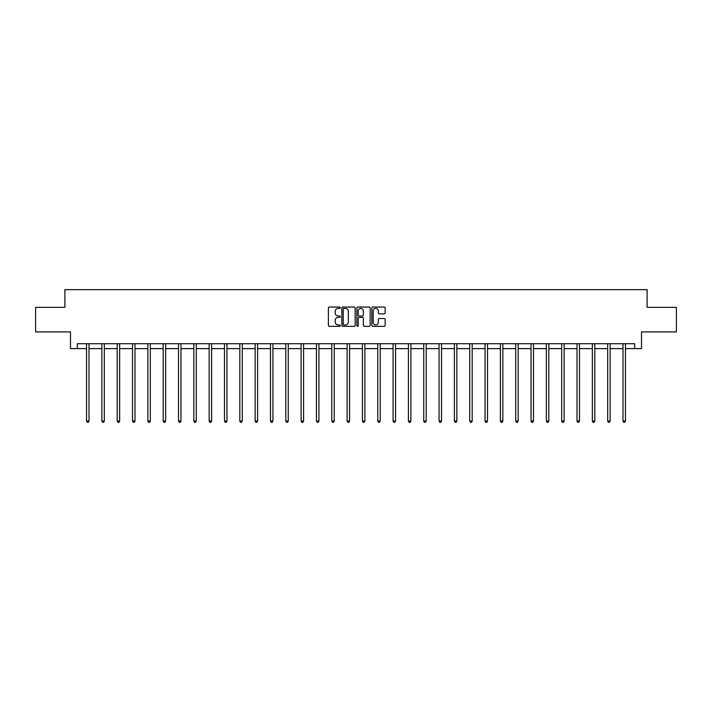 <?xml version="1.0" encoding="UTF-8"?>
<svg xmlns="http://www.w3.org/2000/svg" width="712" height="712" viewBox="0 0 712 712"><rect width="100%" height="100%" fill="white"/><g stroke="black" fill="none" stroke-linecap="round" stroke-linejoin="round"><path stroke-width="1.07" d="M340.283 307.718A0.676 0.676 0 0 0 339.606 307.041L329.362 307.041A0.961 0.961 0 0 0 328.392 308.011L328.392 325.366A0.961 0.961 0 0 0 329.362 326.336L339.606 326.336A0.676 0.676 0 0 0 340.283 325.66A0.676 0.676 0 0 0 339.606 324.983L338.28 324.983A3.088 3.088 0 0 1 335.192 321.895L335.192 320.453A3.088 3.088 0 0 1 338.28 317.365L339.606 317.365A0.676 0.676 0 0 0 340.283 316.689A0.676 0.676 0 0 0 339.606 316.012L338.28 316.012A3.088 3.088 0 0 1 335.192 312.924L335.192 311.482A3.088 3.088 0 0 1 338.28 308.394L339.606 308.394A0.676 0.676 0 0 0 340.283 307.718M384.186 313.841A0.961 0.961 0 0 0 385.147 312.88L385.147 308.011A0.961 0.961 0 0 0 384.186 307.041L372.803 307.041A0.961 0.961 0 0 0 371.842 308.011L371.842 325.366A0.961 0.961 0 0 0 372.803 326.336L384.186 326.336A0.961 0.961 0 0 0 385.147 325.366L385.147 319.483A0.961 0.961 0 0 0 384.186 318.522L379.318 318.522A0.961 0.961 0 0 0 378.348 319.483L378.348 322.403A2.581 2.581 0 0 1 375.767 324.983A2.581 2.581 0 0 1 373.195 322.403L373.195 310.975A2.581 2.581 0 0 1 375.767 308.394A2.581 2.581 0 0 1 378.348 310.975L378.348 312.88A0.961 0.961 0 0 0 379.318 313.841L384.186 313.841M77.359 348.622L77.359 343.709L634.641 343.709L634.641 348.622L641.521 348.622L641.521 331.917L676.4 331.917L676.4 307.353L647.119 307.353L647.119 289.668L64.881 289.668L64.881 307.353L35.6 307.353L35.6 331.917L70.479 331.917L70.479 348.622L86.544 348.622M355.155 308.011A0.961 0.961 0 0 0 354.193 307.041L342.81 307.041A0.961 0.961 0 0 0 341.849 308.011L341.849 325.366A0.961 0.961 0 0 0 342.81 326.336L354.193 326.336A0.961 0.961 0 0 0 355.155 325.366L355.155 308.011M357.807 307.041L369.19 307.041A0.961 0.961 0 0 1 370.151 308.011L370.151 325.366A0.961 0.961 0 0 1 369.19 326.336L364.322 326.336A0.961 0.961 0 0 1 363.351 325.366L363.351 318.326A0.961 0.961 0 0 0 362.39 317.365L359.16 317.365A0.961 0.961 0 0 0 358.198 318.326L358.198 325.66A0.676 0.676 0 0 1 357.522 326.336A0.676 0.676 0 0 1 356.846 325.66L356.846 308.011A0.961 0.961 0 0 1 357.807 307.041M89 348.622L101.869 348.622M104.326 348.622L117.195 348.622M119.652 348.622L132.53 348.622M134.986 348.622L147.856 348.622M150.312 348.622L163.181 348.622M165.638 348.622L178.507 348.622M180.964 348.622L193.833 348.622M196.29 348.622L209.159 348.622M211.615 348.622L224.494 348.622M226.95 348.622L239.819 348.622M242.276 348.622L255.145 348.622M257.602 348.622L270.471 348.622M272.927 348.622L285.797 348.622M288.253 348.622L301.123 348.622M303.579 348.622L316.457 348.622M318.914 348.622L331.783 348.622M334.24 348.622L347.109 348.622M349.565 348.622L362.435 348.622M364.891 348.622L377.76 348.622M380.217 348.622L393.086 348.622M395.543 348.622L408.421 348.622M410.877 348.622L423.747 348.622M426.203 348.622L439.073 348.622M441.529 348.622L454.398 348.622M456.855 348.622L469.724 348.622M472.181 348.622L485.05 348.622M487.506 348.622L500.385 348.622M502.841 348.622L515.711 348.622M518.167 348.622L531.036 348.622M533.493 348.622L546.362 348.622M548.818 348.622L561.688 348.622M564.144 348.622L577.014 348.622M579.47 348.622L592.348 348.622M594.805 348.622L607.674 348.622M610.131 348.622L623 348.622M625.456 348.622L634.641 348.622M343.869 308.394A0.676 0.676 0 0 0 343.202 309.07L343.202 324.307A0.676 0.676 0 0 0 343.869 324.983L345.267 324.983A3.088 3.088 0 0 0 348.355 321.895L348.355 311.482A3.088 3.088 0 0 0 345.267 308.394L343.869 308.394M363.351 311.019A2.581 2.581 0 0 0 360.77 308.447A2.581 2.581 0 0 0 358.198 311.019L358.198 315.051A0.961 0.961 0 0 0 359.16 316.012L362.39 316.012A0.961 0.961 0 0 0 363.351 315.051L363.351 311.019M89.125 343.709L89.071 343.852A0.979 0.979 0 0 0 89 344.216L89 421.05L86.544 421.05L86.544 344.216A0.979 0.979 0 0 0 86.472 343.852L86.419 343.709M89 421.05L88.261 422.332L87.282 422.332L86.544 421.05M104.459 343.709L104.397 343.852A0.979 0.979 0 0 0 104.326 344.216L104.326 421.05L101.869 421.05L101.869 344.216A0.979 0.979 0 0 0 101.798 343.852L101.745 343.709M104.326 421.05L103.587 422.332L102.608 422.332L101.869 421.05M119.785 343.709L119.723 343.852A0.979 0.979 0 0 0 119.652 344.216L119.652 421.05L117.195 421.05L117.195 344.216A0.979 0.979 0 0 0 117.124 343.852L117.071 343.709M119.652 421.05L118.922 422.332L117.934 422.332L117.195 421.05M135.111 343.709L135.049 343.852A0.979 0.979 0 0 0 134.986 344.216L134.986 421.05L132.53 421.05L132.53 344.216A0.979 0.979 0 0 0 132.459 343.852L132.396 343.709M134.986 421.05L134.248 422.332L133.26 422.332L132.53 421.05M150.437 343.709L150.383 343.852A0.979 0.979 0 0 0 150.312 344.216L150.312 421.05L147.856 421.05L147.856 344.216A0.979 0.979 0 0 0 147.785 343.852L147.722 343.709M150.312 421.05L149.573 422.332L148.585 422.332L147.856 421.05M165.762 343.709L165.709 343.852A0.979 0.979 0 0 0 165.638 344.216L165.638 421.05L163.181 421.05L163.181 344.216A0.979 0.979 0 0 0 163.11 343.852L163.048 343.709M165.638 421.05L164.899 422.332L163.92 422.332L163.181 421.05M181.097 343.709L181.035 343.852A0.979 0.979 0 0 0 180.964 344.216L180.964 421.05L178.507 421.05L178.507 344.216A0.979 0.979 0 0 0 178.436 343.852L178.383 343.709M180.964 421.05L180.225 422.332L179.246 422.332L178.507 421.05M196.423 343.709L196.361 343.852A0.979 0.979 0 0 0 196.29 344.216L196.29 421.05L193.833 421.05L193.833 344.216A0.979 0.979 0 0 0 193.762 343.852L193.709 343.709M196.29 421.05L195.551 422.332L194.572 422.332L193.833 421.05M211.749 343.709L211.686 343.852A0.979 0.979 0 0 0 211.615 344.216L211.615 421.05L209.159 421.05L209.159 344.216A0.979 0.979 0 0 0 209.088 343.852L209.034 343.709M211.615 421.05L210.885 422.332L209.898 422.332L209.159 421.05M227.075 343.709L227.021 343.852A0.979 0.979 0 0 0 226.95 344.216L226.95 421.05L224.494 421.05L224.494 344.216A0.979 0.979 0 0 0 224.422 343.852L224.36 343.709M226.95 421.05L226.211 422.332L225.223 422.332L224.494 421.05M242.4 343.709L242.347 343.852A0.979 0.979 0 0 0 242.276 344.216L242.276 421.05L239.819 421.05L239.819 344.216A0.979 0.979 0 0 0 239.748 343.852L239.686 343.709M242.276 421.05L241.537 422.332L240.558 422.332L239.819 421.05M257.726 343.709L257.673 343.852A0.979 0.979 0 0 0 257.602 344.216L257.602 421.05L255.145 421.05L255.145 344.216A0.979 0.979 0 0 0 255.074 343.852L255.012 343.709M257.602 421.05L256.863 422.332L255.884 422.332L255.145 421.05M273.061 343.709L272.999 343.852A0.979 0.979 0 0 0 272.927 344.216L272.927 421.05L270.471 421.05L270.471 344.216A0.979 0.979 0 0 0 270.4 343.852L270.346 343.709M272.927 421.05L272.189 422.332L271.21 422.332L270.471 421.05M288.387 343.709L288.324 343.852A0.979 0.979 0 0 0 288.253 344.216L288.253 421.05L285.797 421.05L285.797 344.216A0.979 0.979 0 0 0 285.726 343.852L285.672 343.709M288.253 421.05L287.514 422.332L286.536 422.332L285.797 421.05M303.712 343.709L303.65 343.852A0.979 0.979 0 0 0 303.579 344.216L303.579 421.05L301.123 421.05L301.123 344.216A0.979 0.979 0 0 0 301.051 343.852L300.998 343.709M303.579 421.05L302.849 422.332L301.861 422.332L301.123 421.05M319.038 343.709L318.985 343.852A0.979 0.979 0 0 0 318.914 344.216L318.914 421.05L316.457 421.05L316.457 344.216A0.979 0.979 0 0 0 316.386 343.852L316.324 343.709M318.914 421.05L318.175 422.332L317.187 422.332L316.457 421.05M334.364 343.709L334.311 343.852A0.979 0.979 0 0 0 334.24 344.216L334.24 421.05L331.783 421.05L331.783 344.216A0.979 0.979 0 0 0 331.712 343.852L331.65 343.709M334.24 421.05L333.501 422.332L332.522 422.332L331.783 421.05M349.69 343.709L349.637 343.852A0.979 0.979 0 0 0 349.565 344.216L349.565 421.05L347.109 421.05L347.109 344.216A0.979 0.979 0 0 0 347.038 343.852L346.975 343.709M349.565 421.05L348.827 422.332L347.848 422.332L347.109 421.05M365.025 343.709L364.962 343.852A0.979 0.979 0 0 0 364.891 344.216L364.891 421.05L362.435 421.05L362.435 344.216A0.979 0.979 0 0 0 362.363 343.852L362.31 343.709M364.891 421.05L364.152 422.332L363.173 422.332L362.435 421.05M380.35 343.709L380.288 343.852A0.979 0.979 0 0 0 380.217 344.216L380.217 421.05L377.76 421.05L377.76 344.216A0.979 0.979 0 0 0 377.689 343.852L377.636 343.709M380.217 421.05L379.478 422.332L378.499 422.332L377.76 421.05M395.676 343.709L395.614 343.852A0.979 0.979 0 0 0 395.543 344.216L395.543 421.05L393.086 421.05L393.086 344.216A0.979 0.979 0 0 0 393.015 343.852L392.962 343.709M395.543 421.05L394.813 422.332L393.825 422.332L393.086 421.05M411.002 343.709L410.949 343.852A0.979 0.979 0 0 0 410.877 344.216L410.877 421.05L408.421 421.05L408.421 344.216A0.979 0.979 0 0 0 408.35 343.852L408.288 343.709M410.877 421.05L410.139 422.332L409.151 422.332L408.421 421.05M426.328 343.709L426.274 343.852A0.979 0.979 0 0 0 426.203 344.216L426.203 421.05L423.747 421.05L423.747 344.216A0.979 0.979 0 0 0 423.676 343.852L423.613 343.709M426.203 421.05L425.465 422.332L424.486 422.332L423.747 421.05M441.654 343.709L441.6 343.852A0.979 0.979 0 0 0 441.529 344.216L441.529 421.05L439.073 421.05L439.073 344.216A0.979 0.979 0 0 0 439.001 343.852L438.939 343.709M441.529 421.05L440.79 422.332L439.811 422.332L439.073 421.05M456.988 343.709L456.926 343.852A0.979 0.979 0 0 0 456.855 344.216L456.855 421.05L454.398 421.05L454.398 344.216A0.979 0.979 0 0 0 454.327 343.852L454.274 343.709M456.855 421.05L456.116 422.332L455.137 422.332L454.398 421.05M472.314 343.709L472.252 343.852A0.979 0.979 0 0 0 472.181 344.216L472.181 421.05L469.724 421.05L469.724 344.216A0.979 0.979 0 0 0 469.653 343.852L469.6 343.709M472.181 421.05L471.442 422.332L470.463 422.332L469.724 421.05M487.64 343.709L487.578 343.852A0.979 0.979 0 0 0 487.506 344.216L487.506 421.05L485.05 421.05L485.05 344.216A0.979 0.979 0 0 0 484.979 343.852L484.925 343.709M487.506 421.05L486.777 422.332L485.789 422.332L485.05 421.05M502.966 343.709L502.912 343.852A0.979 0.979 0 0 0 502.841 344.216L502.841 421.05L500.385 421.05L500.385 344.216A0.979 0.979 0 0 0 500.313 343.852L500.251 343.709M502.841 421.05L502.102 422.332L501.114 422.332L500.385 421.05M518.292 343.709L518.238 343.852A0.979 0.979 0 0 0 518.167 344.216L518.167 421.05L515.711 421.05L515.711 344.216A0.979 0.979 0 0 0 515.639 343.852L515.577 343.709M518.167 421.05L517.428 422.332L516.449 422.332L515.711 421.05M533.617 343.709L533.564 343.852A0.979 0.979 0 0 0 533.493 344.216L533.493 421.05L531.036 421.05L531.036 344.216A0.979 0.979 0 0 0 530.965 343.852L530.903 343.709M533.493 421.05L532.754 422.332L531.775 422.332L531.036 421.05M548.952 343.709L548.89 343.852A0.979 0.979 0 0 0 548.818 344.216L548.818 421.05L546.362 421.05L546.362 344.216A0.979 0.979 0 0 0 546.291 343.852L546.237 343.709M548.818 421.05L548.08 422.332L547.101 422.332L546.362 421.05M564.278 343.709L564.216 343.852A0.979 0.979 0 0 0 564.144 344.216L564.144 421.05L561.688 421.05L561.688 344.216A0.979 0.979 0 0 0 561.617 343.852L561.563 343.709M564.144 421.05L563.414 422.332L562.427 422.332L561.688 421.05M579.604 343.709L579.541 343.852A0.979 0.979 0 0 0 579.47 344.216L579.47 421.05L577.014 421.05L577.014 344.216A0.979 0.979 0 0 0 576.951 343.852L576.889 343.709M579.47 421.05L578.74 422.332L577.752 422.332L577.014 421.05M594.929 343.709L594.876 343.852A0.979 0.979 0 0 0 594.805 344.216L594.805 421.05L592.348 421.05L592.348 344.216A0.979 0.979 0 0 0 592.277 343.852L592.215 343.709M594.805 421.05L594.066 422.332L593.078 422.332L592.348 421.05M610.255 343.709L610.202 343.852A0.979 0.979 0 0 0 610.131 344.216L610.131 421.05L607.674 421.05L607.674 344.216A0.979 0.979 0 0 0 607.603 343.852L607.541 343.709M610.131 421.05L609.392 422.332L608.413 422.332L607.674 421.05M625.581 343.709L625.528 343.852A0.979 0.979 0 0 0 625.456 344.216L625.456 421.05L623 421.05L623 344.216A0.979 0.979 0 0 0 622.929 343.852L622.875 343.709M625.456 421.05L624.718 422.332L623.739 422.332L623 421.05"/></g></svg>
